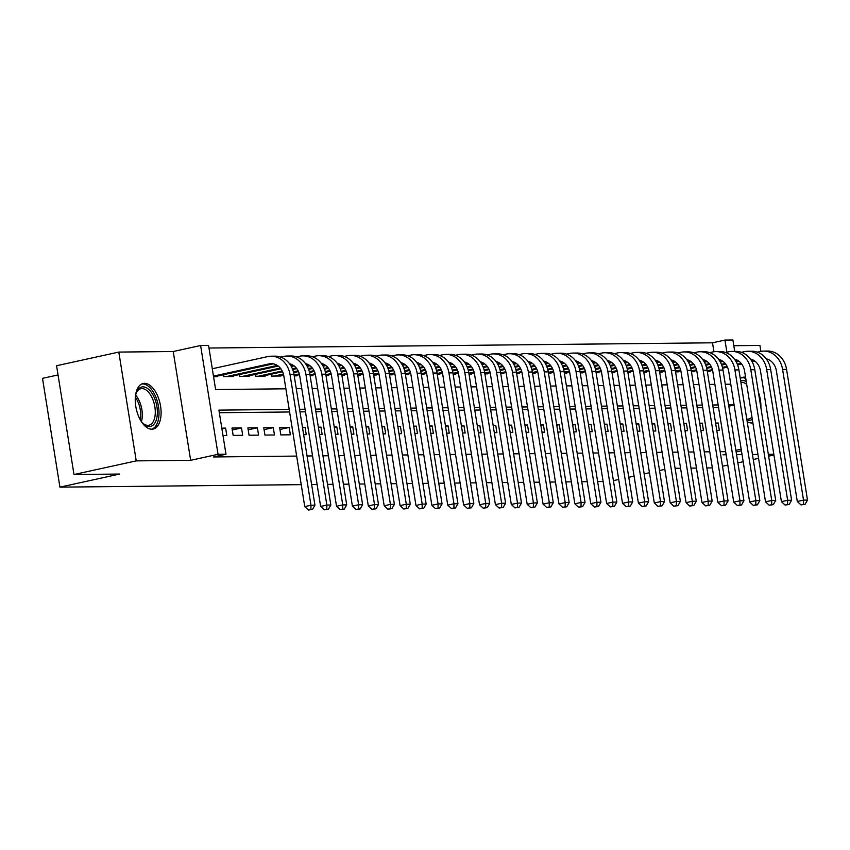 <?xml version="1.0" encoding="UTF-8"?>
<svg xmlns="http://www.w3.org/2000/svg" width="850" height="850" viewBox="0 0 850 850"><rect width="100%" height="100%" fill="white"/><g stroke="black" fill="none" stroke-linecap="round" stroke-linejoin="round"><path stroke-width="1.27" d="M745.567 377.219A23.322 12.208 77.6 0 0 744.313 377.113A23.322 12.208 77.6 0 0 742.985 377.262A23.322 12.208 77.6 0 0 740.286 378.547M747.192 421.642A23.322 12.208 77.6 0 0 751.655 422.981A23.322 12.208 77.6 0 0 752.877 422.854M144.5 383.329A23.322 12.208 77.6 0 0 143.183 383.478A23.322 12.208 77.6 0 0 136 407.639A23.322 12.208 77.6 0 0 151.842 429.197A23.322 12.208 77.6 0 0 153.17 429.048A23.322 12.208 77.6 0 0 160.352 404.887A23.322 12.208 77.6 0 0 144.5 383.329M713.926 351.751L712.502 342.805L724.944 340.074L732.891 340L734.719 351.401M760.878 351.369L759.921 345.44L733.805 345.706M58.044 374.946L42.5 378.346L59.925 487.146L301.229 484.649M59.925 487.146L119.669 474.045L73.993 474.523L56.568 365.723L118.809 352.081L136.234 460.881L190.655 460.317L218.036 454.304L200.611 345.514L208.558 345.429L215.613 389.534L285.876 388.811M190.655 460.317L173.219 351.517L118.809 352.081M173.219 351.517L200.611 345.514M712.502 342.805L208.972 348.033M722.5 466.257L727.812 465.088M737.874 462.889L743.187 461.72M753.259 459.51L758.561 458.352M768.634 456.142L773.936 454.984M73.993 474.523L136.234 460.881M716.763 430.387L719.355 430.355L718.186 423.013L715.583 423.034M700.867 430.546L703.471 430.525L702.291 423.172L699.688 423.204M684.983 430.716L687.586 430.684L686.407 423.342L683.804 423.364M669.088 430.876L671.691 430.854L670.512 423.502L667.909 423.534M653.204 431.046L655.807 431.014L654.628 423.672L652.024 423.693M637.309 431.205L639.912 431.184L638.732 423.831L636.14 423.863M621.424 431.375L624.028 431.343L622.848 424.001L620.245 424.022M605.54 431.534L608.133 431.513L606.964 424.161L604.361 424.192M589.645 431.704L592.248 431.672L591.069 424.331L588.466 424.352M573.761 431.864L576.364 431.842L575.184 424.49L572.581 424.522M557.866 432.034L560.469 432.002L559.289 424.66L556.686 424.681M541.981 432.193L544.584 432.172L543.405 424.819L540.802 424.851M526.086 432.363L528.689 432.331L527.51 424.989L524.918 425.011M510.202 432.522L512.805 432.501L511.626 425.149L509.022 425.181M494.307 432.692L496.91 432.661L495.741 425.319L493.138 425.34M478.422 432.852L481.026 432.831L479.846 425.478L477.243 425.51M462.538 433.022L465.141 432.99L463.962 425.648L461.359 425.669M446.643 433.181L449.246 433.16L448.067 425.808L445.464 425.839M430.759 433.351L433.362 433.319L432.183 425.978L429.579 425.999M414.864 433.511L417.467 433.489L416.288 426.137L413.684 426.169M398.979 433.681L401.582 433.649L400.403 426.307L397.8 426.328M383.084 433.84L385.688 433.819L384.519 426.466L381.916 426.498M367.2 434.01L369.803 433.978L368.624 426.636L366.021 426.658M351.316 434.169L353.908 434.148L352.739 426.796L350.136 426.828M335.421 434.339L338.024 434.308L336.844 426.966L334.241 426.987M319.536 434.499L322.139 434.478L320.96 427.125L318.357 427.157M303.641 434.669L306.244 434.637L305.065 427.295L302.462 427.316M280.819 434.902L290.36 434.807L289.181 427.454L279.65 427.55L280.819 434.902M264.934 435.072L274.465 434.966L273.286 427.624L263.755 427.72L264.934 435.072M249.05 435.232L258.581 435.136L257.401 427.784L247.871 427.879L249.05 435.232M233.155 435.402L242.686 435.296L241.517 427.954L231.976 428.049L233.155 435.402M213.562 376.699L217.377 376.656L217.292 376.093M223.444 374.744L223.741 376.592L233.272 376.497L233.176 375.934M239.328 374.584L239.626 376.422L249.156 376.327L249.071 375.764M255.223 374.414L255.51 376.263L265.051 376.168L264.956 375.604M271.108 374.255L271.405 376.093L280.936 375.998L280.851 375.434M294.228 375.859L296.831 375.838L296.735 375.275M310.112 375.7L312.715 375.668L312.63 375.105M326.007 375.53L328.599 375.509L328.514 374.946M341.891 375.371L344.494 375.339L344.399 374.776M357.776 375.201L360.379 375.179L360.294 374.616M373.671 375.041L376.274 375.009L376.178 374.446M394.825 373.681L389.555 374.839L392.158 374.85L392.073 374.287M410.72 373.511L405.439 374.669L408.053 374.68L407.957 374.117M426.604 373.352L421.334 374.51L423.938 374.521L423.853 373.957M437.229 374.382L439.832 374.351L439.737 373.788M453.114 374.212L455.717 374.191L455.632 373.628M469.009 374.053L471.601 374.021L471.516 373.458M484.893 373.883L487.496 373.862L487.401 373.299M500.777 373.724L503.381 373.692L503.296 373.129M516.673 373.554L519.276 373.533L519.18 372.969M532.557 373.394L535.16 373.362L535.075 372.799M553.722 372.034L548.441 373.192L551.055 373.203L550.959 372.64M569.606 371.864L564.336 373.022L566.939 373.033L566.854 372.47M585.491 371.705L580.221 372.863L582.824 372.874L582.739 372.311M596.116 372.736L598.719 372.704L598.623 372.141M612 372.566L614.603 372.544L614.518 371.981M627.895 372.406L630.498 372.374L630.403 371.811M643.779 372.236L646.383 372.215L646.298 371.652M659.674 372.077L662.278 372.045L662.182 371.482M675.559 371.907L678.162 371.886L678.077 371.322M691.454 371.748L694.057 371.716L693.961 371.152M712.608 370.388L707.338 371.546L709.941 371.556L709.846 370.993M289.17 409.392L218.917 410.125L225.983 454.229L213.531 456.96L296.65 456.089M307.062 455.983L312.545 455.929M322.947 455.823L328.429 455.759M338.842 455.653L344.324 455.6M354.726 455.494L360.209 455.43M370.611 455.324L376.104 455.271M386.506 455.164L391.988 455.101M402.39 454.994L407.873 454.941M418.285 454.835L423.767 454.771M434.169 454.665L439.652 454.612M450.064 454.506L455.547 454.442M465.949 454.336L471.431 454.283M481.833 454.176L487.326 454.112M497.728 454.006L503.211 453.953M513.612 453.847L519.106 453.783M529.508 453.677L534.99 453.624M545.392 453.517L550.874 453.454M561.287 453.348L566.769 453.294M577.171 453.188L582.654 453.124M593.056 453.018L598.549 452.965M608.951 452.859L614.433 452.795M624.835 452.689L630.328 452.636M640.73 452.529L646.213 452.466M656.614 452.359L662.097 452.306M672.509 452.2L677.992 452.136M688.394 452.03L693.876 451.977M704.289 451.871L709.771 451.807M720.173 451.701L725.656 451.647M718.59 407.543L713.107 407.596M702.706 407.703L697.223 407.766M686.811 407.873L681.328 407.926M670.926 408.032L665.444 408.096M655.042 408.202L649.549 408.255M639.147 408.361L633.664 408.425M623.263 408.531L617.769 408.584M607.367 408.691L601.885 408.754M591.483 408.861L586.001 408.914M575.588 409.02L570.106 409.084M559.704 409.19L554.221 409.243M543.819 409.349L538.326 409.413M527.924 409.519L522.442 409.572M512.04 409.679L506.547 409.743M496.145 409.849L490.663 409.902M480.261 410.008L474.778 410.072M464.366 410.178L458.883 410.231M448.481 410.337L442.999 410.401M432.586 410.507L427.104 410.561M416.702 410.667L411.219 410.731M400.817 410.837L395.324 410.89M384.922 410.996L379.44 411.06M369.038 411.166L363.545 411.219M353.143 411.326L347.661 411.389M337.259 411.496L331.776 411.549M321.364 411.655L315.881 411.719M305.479 411.825L299.997 411.878M289.595 411.984L219.332 412.717M222.976 435.508L226.801 435.466L225.622 428.113L221.808 428.156M603.117 481.514L597.635 481.567M587.233 481.684L581.74 481.737M571.338 481.844L565.856 481.897M555.454 482.014L549.971 482.067M539.559 482.173L534.076 482.226M523.674 482.343L518.192 482.396M507.79 482.502L502.297 482.556M491.895 482.672L486.413 482.726M476.011 482.832L470.517 482.885M460.116 483.002L454.633 483.055M444.231 483.161L438.749 483.214M428.336 483.331L422.854 483.384M412.452 483.491L406.969 483.544M396.557 483.661L391.074 483.714M380.672 483.82L375.19 483.873M364.788 483.99L359.295 484.043M348.893 484.149L343.411 484.203M333.009 484.319L327.516 484.373M317.114 484.479L311.631 484.532M726.049 454.112L722.936 454.793L726.155 454.761M736.557 454.654L742.05 454.601M752.452 454.484L757.934 454.431M768.336 454.325L773.819 454.272M736.121 451.902L741.423 450.744M735.866 450.298L741.168 449.14M225.983 454.229L218.036 454.304M664.838 469.359L659.526 470.517M649.453 472.728L644.151 473.896M634.079 476.096L628.777 477.264M618.704 479.474L613.403 480.632M712.343 467.904L706.86 467.957M696.458 468.074L690.976 468.127M680.563 468.233L675.081 468.286M726.888 352.176L724.944 340.074M296.278 388.705L301.771 388.641M312.173 388.535L317.656 388.482M328.058 388.376L333.54 388.312M343.953 388.206L349.435 388.152M359.837 388.046L365.319 387.983M375.721 387.876L381.214 387.823M391.616 387.717L397.099 387.653M407.501 387.547L412.994 387.494M423.396 387.388L428.878 387.324M439.28 387.217L444.763 387.164M455.175 387.058L460.658 386.994M471.059 386.888L476.542 386.835M486.954 386.729L492.437 386.665M502.839 386.559L508.321 386.506M518.723 386.399L524.216 386.336M534.618 386.229L540.101 386.176M550.503 386.07L555.996 386.006M566.398 385.9L571.88 385.847M582.282 385.741L587.764 385.677M598.177 385.571L603.659 385.517M614.061 385.411L619.544 385.348M629.946 385.241L635.439 385.188M645.841 385.082L651.323 385.018M661.725 384.912L667.218 384.859M677.62 384.752L683.102 384.689M693.504 384.582L698.987 384.529M709.399 384.423L714.882 384.359M725.284 384.253L730.766 384.2M734.071 404.781L728.577 404.834M718.176 404.951L712.693 405.004M702.291 405.11L696.798 405.163M686.396 405.28L680.914 405.333M670.512 405.439L665.029 405.493M654.617 405.609L649.134 405.663M638.732 405.769L633.25 405.822M622.848 405.939L617.355 405.992M606.953 406.098L601.471 406.151M591.069 406.268L585.576 406.321M575.174 406.428L569.691 406.481M559.289 406.598L553.807 406.651M543.394 406.757L537.912 406.81M527.51 406.927L522.028 406.98M511.626 407.086L506.132 407.139M495.731 407.256L490.248 407.309M479.846 407.416L474.353 407.469M463.951 407.586L458.469 407.639M448.067 407.745L442.584 407.798M432.172 407.915L426.689 407.968M416.288 408.074L410.805 408.127M400.392 408.244L394.91 408.297M384.508 408.404L379.026 408.457M368.624 408.574L363.131 408.627M352.729 408.733L347.246 408.786M336.844 408.903L331.351 408.956M320.949 409.062L315.467 409.116M305.065 409.233L299.582 409.286M728.801 406.194L734.102 405.036M221.924 428.921L225.622 428.113M232.284 429.973L241.517 427.954M248.179 429.803L257.401 427.784M264.063 429.643L273.286 427.624M279.958 429.473L289.181 427.454M302.547 427.837L305.065 427.295M318.442 427.678L320.96 427.125M334.326 427.507L336.844 426.966M350.221 427.348L352.739 426.796M366.106 427.178L368.624 426.636M382.001 427.019L384.519 426.466M397.885 426.849L400.403 426.307M413.769 426.689L416.288 426.137M429.664 426.519L432.183 425.978M445.549 426.36L448.067 425.808M461.444 426.19L463.962 425.648M477.328 426.031L479.846 425.478M493.223 425.861L495.741 425.319M509.108 425.701L511.626 425.149M524.992 425.531L527.51 424.989M540.887 425.372L543.405 424.819M556.771 425.202L559.289 424.66M572.666 425.043L575.184 424.49M588.551 424.873L591.069 424.331M604.446 424.713L606.964 424.161M620.33 424.543L622.848 424.001M636.225 424.384L638.732 423.831M652.109 424.214L654.628 423.672M667.994 424.054L670.512 423.502M683.889 423.884L686.407 423.342M699.773 423.725L702.291 423.172M715.668 423.555L718.186 423.013M760.888 407.788A23.322 12.208 77.6 0 0 758.37 392.062M213.467 376.104L269.004 363.928A14.949 12.665 89.4 0 1 271.203 363.683A14.949 12.665 89.4 0 1 283.815 375.902L304.746 506.6L310.973 505.24L290.031 374.542A22.429 18.997 -90.6 0 0 271.129 356.203A22.429 18.997 -90.6 0 0 267.835 356.575L212.288 368.751M214.604 376.688L272.978 363.885A14.949 12.665 89.4 0 1 273.201 363.842M310.909 509.458L308.412 510L312.492 509.437L310.909 509.458L310.973 505.24L314.936 505.197L294.004 374.499A22.429 18.997 -90.6 0 0 275.103 356.161L271.129 356.203M314.936 505.197L312.492 509.437M308.412 510L304.746 506.6M135.469 395.909A20.188 10.561 -102.4 0 1 136.436 392.53A20.188 10.561 -102.4 0 1 143.002 386.856A20.188 10.561 -102.4 0 1 156.91 406.587A20.188 10.561 -102.4 0 1 149.366 426.551A20.188 10.561 -102.4 0 1 143.257 423.651A20.188 10.561 -102.4 0 1 140.962 420.984M142.736 423.13A18.689 9.775 77.6 0 0 147.879 425.351A18.689 9.775 77.6 0 0 148.941 425.234A18.689 9.775 77.6 0 0 154.689 405.875A18.689 9.775 77.6 0 0 141.992 388.599A18.689 9.775 77.6 0 0 140.93 388.716A18.689 9.775 77.6 0 0 136.181 393.221M151.683 429.197A23.173 12.123 77.6 0 0 158.174 404.823A23.173 12.123 77.6 0 0 142.534 383.913A23.173 12.123 77.6 0 0 141.759 383.966M740.69 381.076A20.188 10.561 -102.4 0 1 746.268 381.565M746.714 384.402A18.689 9.775 77.6 0 0 740.913 382.468M751.485 422.981A23.173 12.123 77.6 0 0 752.803 422.408M745.769 378.494A23.173 12.123 77.6 0 0 741.572 377.751M752.314 419.337A20.188 10.561 -102.4 0 1 746.916 419.932M746.778 419.071A18.689 9.775 77.6 0 0 748.754 419.018A18.689 9.775 77.6 0 0 751.942 417.01M289.553 363.768A14.949 12.665 89.4 0 1 299.699 375.732L320.631 506.441L326.857 505.07L305.926 374.372A22.429 18.997 -90.6 0 0 287.024 356.033A22.429 18.997 -90.6 0 0 283.719 356.416L280.67 357.085M226.514 376.561L277.281 365.436M230.488 376.518L278.194 366.063M326.793 509.288L324.307 509.841L328.387 509.277L326.793 509.288L326.857 505.07L330.831 505.027L309.899 374.329A22.429 18.997 -90.6 0 0 290.987 355.991L287.024 356.033M223.624 374.701L223.933 376.592M330.831 505.027L328.387 509.277M324.307 509.841L320.631 506.441M305.447 363.609A14.949 12.665 89.4 0 1 315.584 375.572L336.526 506.271L342.752 504.911L321.81 374.212A22.429 18.997 -90.6 0 0 302.908 355.874A22.429 18.997 -90.6 0 0 299.604 356.246L296.554 356.915M242.409 376.401L280.319 368.082M290.891 365.766L293.165 365.266M246.383 376.359L280.872 368.794M291.306 366.509L294.079 365.904M342.688 509.129L340.191 509.671L344.271 509.108L342.688 509.129L342.752 504.911L346.715 504.868L325.784 374.17A22.429 18.997 -90.6 0 0 306.882 355.831L302.908 355.874M239.519 374.542L239.817 376.422M346.715 504.868L344.271 509.108M340.191 509.671L336.526 506.271M321.332 363.439A14.949 12.665 89.4 0 1 331.479 375.402L352.41 506.111L358.636 504.741L337.705 374.043A22.429 18.997 -90.6 0 0 318.793 355.704A22.429 18.997 -90.6 0 0 315.499 356.086L312.439 356.756M258.294 376.231L282.232 370.983M292.389 368.762L296.204 367.922M306.776 365.606L309.06 365.107M262.267 376.189L282.582 371.737M292.687 369.527L296.767 368.624M307.201 366.339L309.974 365.734M358.572 508.959L356.086 509.511L360.166 508.948L358.572 508.959L358.636 504.741L362.61 504.698L341.668 374A22.429 18.997 -90.6 0 0 322.766 355.661L318.793 355.704M255.404 374.372L255.712 376.263M362.61 504.698L360.166 508.948M356.086 509.511L352.41 506.111M337.227 363.279A14.949 12.665 89.4 0 1 347.363 375.243L368.305 505.941L374.521 504.581L353.589 373.883A22.429 18.997 -90.6 0 0 334.688 355.544A22.429 18.997 -90.6 0 0 331.383 355.916L328.334 356.586M274.189 376.072L283.411 374.043M293.441 371.843L298.116 370.823M308.274 368.592L312.088 367.752M322.671 365.436L324.944 364.937M278.152 376.029L283.603 374.829M293.632 372.629L298.478 371.578M308.582 369.357L312.651 368.464M323.085 366.18L325.858 365.574M374.457 508.799L371.971 509.341L376.051 508.778L374.457 508.799L374.521 504.581L378.494 504.539L357.563 373.841A22.429 18.997 -90.6 0 0 338.661 355.502L334.688 355.544M271.299 374.212L271.596 376.093M378.494 504.539L376.051 508.778M371.971 509.341L368.305 505.941M353.111 363.109A14.949 12.665 89.4 0 1 363.258 375.073L384.189 505.782L390.416 504.411L369.474 373.713A22.429 18.997 -90.6 0 0 350.572 355.374A22.429 18.997 -90.6 0 0 347.278 355.757L344.218 356.426M294.089 375.02L299.296 373.883M309.326 371.684L314.001 370.653M324.169 368.433L327.983 367.593M338.555 365.277L340.839 364.777M294.217 375.828L299.498 374.669M309.527 372.47L314.362 371.408M324.466 369.197L328.546 368.294M338.98 366.01L341.743 365.404M390.352 508.629L387.866 509.182L391.935 508.619L390.352 508.629L390.416 504.411L394.389 504.369L373.447 373.671A22.429 18.997 -90.6 0 0 354.546 355.332L350.572 355.374M394.389 504.369L391.935 508.619M387.866 509.182L384.189 505.782M369.006 362.95A14.949 12.665 89.4 0 1 379.142 374.914L400.074 505.612L406.3 504.252L385.369 373.554A22.429 18.997 -90.6 0 0 366.467 355.215A22.429 18.997 -90.6 0 0 363.163 355.587L360.113 356.256M309.984 374.861L315.18 373.713M325.221 371.514L329.896 370.494M340.053 368.263L343.868 367.423M354.45 365.107L356.724 364.608M310.112 375.658L315.382 374.499M325.412 372.3L330.246 371.248M340.351 369.027L344.431 368.135M354.864 365.851L357.638 365.245M406.236 508.47L403.75 509.012L407.83 508.449L406.236 508.47L406.3 504.252L410.274 504.209L389.342 373.511A22.429 18.997 -90.6 0 0 370.441 355.172L366.467 355.215M410.274 504.209L407.83 508.449M403.75 509.012L400.074 505.612M384.891 362.78A14.949 12.665 89.4 0 1 395.038 374.744L415.969 505.453L422.195 504.082L401.253 373.384A22.429 18.997 -90.6 0 0 382.351 355.045A22.429 18.997 -90.6 0 0 379.058 355.428L375.998 356.097M325.869 374.691L331.075 373.554M341.105 371.354L345.78 370.324M355.938 368.103L359.763 367.264M370.334 364.947L372.619 364.448M325.996 375.498L331.266 374.34M341.307 372.141L346.141 371.078M356.246 368.868L360.315 367.965M370.749 365.681L373.522 365.075M422.131 508.3L419.634 508.853L423.714 508.289L422.131 508.3L422.195 504.082L426.169 504.039L405.227 373.341A22.429 18.997 -90.6 0 0 386.325 355.002L382.351 355.045M426.169 504.039L423.714 508.289M419.634 508.853L415.969 505.453M400.775 362.621A14.949 12.665 89.4 0 1 410.922 374.584L431.853 505.283L438.079 503.922L417.148 373.224A22.429 18.997 -90.6 0 0 398.246 354.886A22.429 18.997 -90.6 0 0 394.942 355.257L391.892 355.927M341.753 374.531L346.959 373.384M356.989 371.184L361.675 370.164M371.832 367.933L375.647 367.094M386.219 364.777L388.503 364.278M341.881 375.328L347.161 374.17M357.191 371.971L362.026 370.919M372.13 368.698L376.21 367.806M386.644 365.521L389.417 364.916M438.016 508.141L435.529 508.683L439.609 508.119L438.016 508.141L438.079 503.922L442.053 503.88L421.122 373.182A22.429 18.997 -90.6 0 0 402.209 354.843L398.246 354.886M442.053 503.88L439.609 508.119M435.529 508.683L431.853 505.283M416.67 362.451A14.949 12.665 89.4 0 1 426.806 374.414L447.748 505.123L453.974 503.752L433.033 373.054A22.429 18.997 -90.6 0 0 414.131 354.716A22.429 18.997 -90.6 0 0 410.826 355.098L407.777 355.767M357.648 374.361L362.854 373.224M372.884 371.025L377.559 369.994M387.717 367.774L391.542 366.934M402.114 364.618L404.388 364.119M357.776 375.169L363.046 374.011M373.086 371.811L377.921 370.749M388.025 368.539L392.094 367.636M402.528 365.351L405.301 364.746M453.911 507.971L451.414 508.523L455.494 507.96L453.911 507.971L453.974 503.752L457.938 503.71L437.006 373.012A22.429 18.997 -90.6 0 0 418.104 354.673L414.131 354.716M457.938 503.71L455.494 507.96M451.414 508.523L447.748 505.123M432.554 362.291A14.949 12.665 89.4 0 1 442.701 374.255L463.632 504.953L469.859 503.593L448.928 372.895A22.429 18.997 -90.6 0 0 430.015 354.556A22.429 18.997 -90.6 0 0 426.721 354.928L423.672 355.598M373.533 374.202L378.739 373.054M388.769 370.855L393.454 369.835M403.612 367.604L407.426 366.764M417.998 364.448L420.283 363.949M373.66 374.999L378.941 373.841M388.971 371.641L393.805 370.589M403.909 368.369L407.989 367.476M418.423 365.192L421.196 364.586M469.795 507.811L467.309 508.353L471.389 507.79L469.795 507.811L469.859 503.593L473.832 503.551L452.901 372.853A22.429 18.997 -90.6 0 0 433.989 354.514L430.015 354.556M473.832 503.551L471.389 507.79M467.309 508.353L463.632 504.953M448.449 362.121A14.949 12.665 89.4 0 1 458.586 374.085L479.527 504.794L485.743 503.423L464.812 372.725A22.429 18.997 -90.6 0 0 445.91 354.386A22.429 18.997 -90.6 0 0 442.606 354.769L439.556 355.438M389.428 374.032L394.634 372.895M404.664 370.696L409.339 369.665M419.496 367.444L423.311 366.605M433.893 364.289L436.167 363.789M404.866 371.482L409.7 370.419M419.804 368.209L423.874 367.306M434.308 365.022L437.081 364.416M485.679 507.641L483.193 508.194L487.273 507.631L485.679 507.641L485.743 503.423L489.717 503.381L468.786 372.683A22.429 18.997 -90.6 0 0 449.884 354.344L445.91 354.386M489.717 503.381L487.273 507.631M483.193 508.194L479.527 504.794M464.334 361.962A14.949 12.665 89.4 0 1 474.481 373.926L495.412 504.624L501.638 503.264L480.707 372.566A22.429 18.997 -90.6 0 0 461.794 354.227A22.429 18.997 -90.6 0 0 458.501 354.599L455.441 355.268M405.312 373.873L410.518 372.725M420.548 370.526L425.234 369.506M435.391 367.274L439.206 366.435M449.777 364.119L452.062 363.619M420.75 371.312L425.584 370.26M435.689 368.039L439.769 367.147M450.203 364.862L452.965 364.257M501.574 507.482L499.088 508.024L503.158 507.461L501.574 507.482L501.638 503.264L505.612 503.221L484.67 372.523A22.429 18.997 -90.6 0 0 465.768 354.184L461.794 354.227M505.612 503.221L503.158 507.461M499.088 508.024L495.412 504.624M480.229 361.792A14.949 12.665 89.4 0 1 490.365 373.756L511.307 504.464L517.523 503.094L496.591 372.396A22.429 18.997 -90.6 0 0 477.689 354.057A22.429 18.997 -90.6 0 0 474.385 354.439L471.336 355.109M421.207 373.703L426.413 372.566M436.443 370.366L441.118 369.336M451.276 367.115L455.09 366.276M465.672 363.959L467.946 363.46M436.634 371.152L441.479 370.09M451.584 367.88L455.653 366.977M466.087 364.692L468.86 364.087M517.459 507.312L514.972 507.864L519.053 507.301L517.459 507.312L517.523 503.094L521.496 503.051L500.565 372.353A22.429 18.997 -90.6 0 0 481.663 354.014L477.689 354.057M521.496 503.051L519.053 507.301M514.972 507.864L511.307 504.464M496.113 361.632A14.949 12.665 89.4 0 1 506.26 373.596L527.191 504.294L533.418 502.934L512.476 372.236A22.429 18.997 -90.6 0 0 493.574 353.897A22.429 18.997 -90.6 0 0 490.28 354.269L487.22 354.939M437.091 373.543L442.297 372.396M452.328 370.196L457.002 369.176M467.16 366.945L470.985 366.106M481.557 363.789L483.841 363.29M437.219 374.34L442.499 373.182M452.529 370.983L457.364 369.931M467.468 367.71L471.548 366.817M481.982 364.533L484.744 363.928M533.354 507.152L530.857 507.694L534.937 507.131L533.354 507.152L533.418 502.934L537.391 502.892L516.449 372.194A22.429 18.997 -90.6 0 0 497.547 353.855L493.574 353.897M537.391 502.892L534.937 507.131M530.857 507.694L527.191 504.294M512.008 361.462A14.949 12.665 89.4 0 1 522.144 373.426L543.076 504.135L549.302 502.764L528.371 372.066A22.429 18.997 -90.6 0 0 509.469 353.728A22.429 18.997 -90.6 0 0 506.164 354.11L503.115 354.779M452.976 373.373L458.182 372.236M468.223 370.037L472.897 369.006M483.055 366.786L486.869 365.946M497.441 363.63L499.726 363.131M453.114 374.181L458.384 373.022M468.414 370.823L473.248 369.761M483.353 367.551L487.433 366.647M497.866 364.363L500.639 363.757M549.238 506.983L546.752 507.535L550.832 506.972L549.238 506.983L549.302 502.764L553.276 502.722L532.344 372.024A22.429 18.997 -90.6 0 0 513.442 353.685L509.469 353.728M553.276 502.722L550.832 506.972M546.752 507.535L543.076 504.135M527.892 361.303A14.949 12.665 89.4 0 1 538.039 373.267L558.971 503.965L565.197 502.605L544.255 371.907A22.429 18.997 -90.6 0 0 525.353 353.568A22.429 18.997 -90.6 0 0 522.059 353.94L518.999 354.609M468.871 373.214L474.077 372.066M484.107 369.867L488.782 368.847M498.939 366.616L502.764 365.776M513.336 363.46L515.621 362.961M468.998 374.011L474.268 372.853M484.309 370.653L489.143 369.601M499.248 367.381L503.317 366.488M513.751 364.204L516.524 363.598M565.133 506.823L562.636 507.365L566.716 506.802L565.133 506.823L565.197 502.605L569.16 502.562L548.229 371.864A22.429 18.997 -90.6 0 0 529.327 353.526L525.353 353.568M569.16 502.562L566.716 506.802M562.636 507.365L558.971 503.965M543.777 361.133A14.949 12.665 89.4 0 1 553.924 373.097L574.855 503.806L581.081 502.435L560.15 371.737A22.429 18.997 -90.6 0 0 541.248 353.398A22.429 18.997 -90.6 0 0 537.944 353.781L534.894 354.45M484.755 373.044L489.961 371.907M499.991 369.707L504.677 368.677M514.834 366.456L518.649 365.617M529.221 363.301L531.505 362.801M484.882 373.851L490.163 372.693M500.193 370.494L505.027 369.431M515.132 367.221L519.212 366.318M529.646 364.034L532.419 363.428M581.018 506.653L578.531 507.206L582.611 506.642L581.018 506.653L581.081 502.435L585.055 502.392L564.124 371.694A22.429 18.997 -90.6 0 0 545.211 353.356L541.248 353.398M585.055 502.392L582.611 506.642M578.531 507.206L574.855 503.806M559.672 360.974A14.949 12.665 89.4 0 1 569.808 372.938L590.75 503.636L596.966 502.276L576.034 371.578A22.429 18.997 -90.6 0 0 557.133 353.239A22.429 18.997 -90.6 0 0 553.828 353.611L550.779 354.28M500.65 372.884L505.856 371.737M515.886 369.538L520.561 368.517M530.719 366.286L534.544 365.447M545.116 363.131L547.389 362.631M500.777 373.681L506.047 372.523M516.088 370.324L520.923 369.272M531.027 367.051L535.096 366.159M545.53 363.874L548.303 363.269M596.912 506.494L594.416 507.036L598.496 506.473L596.912 506.494L596.966 502.276L600.939 502.233L580.008 371.535A22.429 18.997 -90.6 0 0 561.106 353.196L557.133 353.239M600.939 502.233L598.496 506.473M594.416 507.036L590.75 503.636M575.556 360.804A14.949 12.665 89.4 0 1 585.703 372.767L606.634 503.476L612.861 502.106L591.929 371.408A22.429 18.997 -90.6 0 0 573.017 353.069A22.429 18.997 -90.6 0 0 569.723 353.451L566.663 354.121M516.534 372.714L521.741 371.578M531.771 369.378L536.456 368.348M546.614 366.127L550.428 365.288M561 362.971L563.284 362.472M516.662 373.522L521.942 372.364M531.972 370.164L536.807 369.102M546.911 366.892L550.991 365.989M561.425 363.704L564.198 363.099M612.797 506.324L610.311 506.876L614.391 506.313L612.797 506.324L612.861 502.106L616.834 502.063L595.893 371.365A22.429 18.997 -90.6 0 0 576.991 353.026L573.017 353.069M616.834 502.063L614.391 506.313M610.311 506.876L606.634 503.476M591.451 360.644A14.949 12.665 89.4 0 1 601.588 372.608L622.529 503.306L628.745 501.946L607.814 371.248A22.429 18.997 -90.6 0 0 588.912 352.909A22.429 18.997 -90.6 0 0 585.607 353.281L582.558 353.951M532.429 372.555L537.636 371.408M547.666 369.208L552.341 368.188M562.498 365.957L566.312 365.118M576.895 362.801L579.169 362.302M532.557 373.352L537.827 372.194M547.857 369.994L552.702 368.942M562.806 366.722L566.876 365.829M577.309 363.545L580.082 362.939M628.681 506.164L626.195 506.706L630.275 506.143L628.681 506.164L628.745 501.946L632.719 501.904L611.787 371.206A22.429 18.997 -90.6 0 0 592.886 352.867L588.912 352.909M632.719 501.904L630.275 506.143M626.195 506.706L622.529 503.306M607.336 360.474A14.949 12.665 89.4 0 1 617.482 372.438L638.414 503.147L644.64 501.776L623.698 371.078A22.429 18.997 -90.6 0 0 604.796 352.739A22.429 18.997 -90.6 0 0 601.503 353.122L598.442 353.791M548.314 372.385L553.52 371.248M563.55 369.049L568.225 368.018M578.393 365.797L582.207 364.958M592.779 362.642L595.064 362.142M563.752 369.835L568.586 368.772M578.691 366.562L582.771 365.659M593.204 363.375L595.967 362.769M644.576 505.994L642.09 506.547L646.159 505.984L644.576 505.994L644.64 501.776L648.614 501.734L627.672 371.036A22.429 18.997 -90.6 0 0 608.77 352.697L604.796 352.739M648.614 501.734L646.159 505.984M642.09 506.547L638.414 503.147M623.231 360.315A14.949 12.665 89.4 0 1 633.367 372.279L654.298 502.977L660.524 501.617L639.593 370.919A22.429 18.997 -90.6 0 0 620.691 352.58A22.429 18.997 -90.6 0 0 617.387 352.952L614.338 353.621M564.209 372.226L569.404 371.078M579.445 368.879L584.12 367.859M594.278 365.627L598.092 364.788M608.674 362.472L610.948 361.973M579.636 369.665L584.471 368.613M594.575 366.392L598.655 365.5M609.089 363.216L611.862 362.61M660.461 505.835L657.974 506.377L662.054 505.814L660.461 505.835L660.524 501.617L664.498 501.574L643.567 370.876A22.429 18.997 -90.6 0 0 624.665 352.538L620.691 352.58M664.498 501.574L662.054 505.814M657.974 506.377L654.298 502.977M639.115 360.145A14.949 12.665 89.4 0 1 649.262 372.109L670.193 502.817L676.419 501.447L655.477 370.749A22.429 18.997 -90.6 0 0 636.576 352.41A22.429 18.997 -90.6 0 0 633.282 352.793L630.222 353.462M580.093 372.056L585.299 370.919M595.329 368.719L600.004 367.689M610.162 365.468L613.987 364.629M624.559 362.312L626.843 361.813M595.531 369.506L600.366 368.443M610.47 366.233L614.539 365.33M624.973 363.046L627.746 362.44M676.356 505.665L673.859 506.217L677.939 505.654L676.356 505.665L676.419 501.447L680.393 501.404L659.451 370.706A22.429 18.997 -90.6 0 0 640.549 352.368L636.576 352.41M680.393 501.404L677.939 505.654M673.859 506.217L670.193 502.817M654.999 359.986A14.949 12.665 89.4 0 1 665.146 371.949L686.077 502.647L692.304 501.288L671.372 370.589A22.429 18.997 -90.6 0 0 652.471 352.251A22.429 18.997 -90.6 0 0 649.166 352.623L646.117 353.292M595.977 371.896L601.184 370.749M611.214 368.549L615.899 367.529M626.057 365.298L629.871 364.459M640.443 362.142L642.727 361.643M596.105 372.693L601.386 371.535M611.416 369.336L616.25 368.284M626.354 366.063L630.434 365.171M640.868 362.886L643.641 362.281M692.24 505.506L689.754 506.047L693.834 505.484L692.24 505.506L692.304 501.288L696.278 501.245L675.346 370.547A22.429 18.997 -90.6 0 0 656.434 352.208L652.471 352.251M696.278 501.245L693.834 505.484M689.754 506.047L686.077 502.647M670.894 359.816A14.949 12.665 89.4 0 1 681.031 371.779L701.972 502.488L708.199 501.118L687.257 370.419A22.429 18.997 -90.6 0 0 668.355 352.081A22.429 18.997 -90.6 0 0 665.051 352.463L662.001 353.132M611.872 371.726L617.079 370.589M627.109 368.39L631.784 367.359M641.941 365.139L645.766 364.299M656.338 361.983L658.612 361.484M612 372.534L617.27 371.376M627.311 369.176L632.145 368.114M642.249 365.904L646.319 365.001M656.753 362.716L659.526 362.111M708.135 505.336L705.638 505.888L709.718 505.325L708.135 505.336L708.199 501.118L712.162 501.075L691.231 370.377A22.429 18.997 -90.6 0 0 672.329 352.038L668.355 352.081M712.162 501.075L709.718 505.325M705.638 505.888L701.972 502.488M686.779 359.656A14.949 12.665 89.4 0 1 696.926 371.62L717.857 502.318L724.083 500.958L703.152 370.26A22.429 18.997 -90.6 0 0 684.239 351.921A22.429 18.997 -90.6 0 0 680.946 352.293L677.886 352.962M627.757 371.567L632.963 370.419M642.993 368.22L647.679 367.2M657.836 364.969L661.651 364.129M672.222 361.813L674.507 361.314M627.884 372.364L633.165 371.206M643.195 369.006L648.029 367.954M658.134 365.734L662.214 364.841M672.648 362.557L675.421 361.951M724.019 505.176L721.533 505.718L725.613 505.155L724.019 505.176L724.083 500.958L728.057 500.916L707.115 370.217A22.429 18.997 -90.6 0 0 688.213 351.879L684.239 351.921M728.057 500.916L725.613 505.155M721.533 505.718L717.857 502.318M702.674 359.486A14.949 12.665 89.4 0 1 712.81 371.45L733.752 502.159L739.968 500.788L719.036 370.09A22.429 18.997 -90.6 0 0 700.134 351.751A22.429 18.997 -90.6 0 0 696.83 352.134L693.781 352.803M643.652 371.397L648.858 370.26M658.888 368.061L663.563 367.03M673.721 364.809L677.535 363.97M688.117 361.654L690.391 361.154M643.779 372.204L649.049 371.046M659.079 368.847L663.924 367.784M674.029 365.574L678.098 364.671M688.532 362.387L691.305 361.781M739.904 505.006L737.418 505.559L741.497 504.996L739.904 505.006L739.968 500.788L743.941 500.746L723.01 370.047A22.429 18.997 -90.6 0 0 704.108 351.709L700.134 351.751M743.941 500.746L741.497 504.996M737.418 505.559L733.752 502.159M718.558 359.327A14.949 12.665 89.4 0 1 728.705 371.291L749.636 501.989L755.862 500.629L734.921 369.931A22.429 18.997 -90.6 0 0 716.019 351.592A22.429 18.997 -90.6 0 0 712.725 351.964L709.665 352.633M659.536 371.237L664.742 370.09M674.773 367.891L679.458 366.871M689.616 364.639L693.43 363.8M704.002 361.484L706.286 360.984M659.664 372.034L664.944 370.876M674.974 368.677L679.809 367.625M689.913 365.404L693.993 364.512M704.427 362.228L707.189 361.622M755.799 504.847L753.312 505.389L757.382 504.826L755.799 504.847L755.862 500.629L759.836 500.586L738.894 369.888A22.429 18.997 -90.6 0 0 719.992 351.549L716.019 351.592M759.836 500.586L757.382 504.826M753.312 505.389L749.636 501.989M734.453 359.157A14.949 12.665 89.4 0 1 744.589 371.121L765.531 501.829L771.747 500.459L750.816 369.761A22.429 18.997 -90.6 0 0 731.914 351.422A22.429 18.997 -90.6 0 0 728.609 351.804L725.56 352.474M675.431 371.067L680.638 369.931M690.668 367.731L695.343 366.701M705.5 364.48L709.314 363.641M719.897 361.324L722.171 360.825M675.559 371.875L680.829 370.717M690.859 368.517L695.704 367.455M705.808 365.245L709.878 364.342M720.311 362.058L723.084 361.452M771.683 504.677L769.197 505.229L773.277 504.666L771.683 504.677L771.747 500.459L775.721 500.416L754.789 369.718A22.429 18.997 -90.6 0 0 735.888 351.379L731.914 351.422M775.721 500.416L773.277 504.666M769.197 505.229L765.531 501.829M750.338 358.998A14.949 12.665 89.4 0 1 760.484 370.961L781.416 501.659L787.642 500.299L766.7 369.601A22.429 18.997 -90.6 0 0 747.798 351.263A22.429 18.997 -90.6 0 0 744.504 351.634L741.444 352.304M691.316 370.908L696.522 369.761M706.552 367.561L711.227 366.541M721.384 364.31L725.209 363.471M735.781 361.154L738.066 360.655M691.443 371.705L696.713 370.547M706.754 368.348L711.588 367.296M721.692 365.075L725.762 364.183M736.196 361.898L738.969 361.293M787.578 504.517L785.081 505.059L789.161 504.496L787.578 504.517L787.642 500.299L791.616 500.257L770.674 369.559A22.429 18.997 -90.6 0 0 751.772 351.22L747.798 351.263M791.616 500.257L789.161 504.496M785.081 505.059L781.416 501.659M766.222 358.828A14.949 12.665 89.4 0 1 776.369 370.791L797.3 501.5L803.526 500.129L782.595 369.431A22.429 18.997 -90.6 0 0 763.693 351.092A22.429 18.997 -90.6 0 0 760.389 351.475L757.339 352.144M707.2 370.738L712.406 369.601M722.447 367.402L727.122 366.371M737.279 364.151L741.094 363.311M751.666 360.995L753.95 360.496M722.638 368.188L727.472 367.126M737.577 364.916L741.657 364.013M752.091 361.728L754.864 361.123M803.463 504.348L800.976 504.9L805.056 504.337L803.463 504.348L803.526 500.129L807.5 500.087L786.569 369.389A22.429 18.997 -90.6 0 0 767.656 351.05L763.693 351.092M807.5 500.087L805.056 504.337M800.976 504.9L797.3 501.5M269.004 363.928L272.978 363.885M290.031 374.542L294.004 374.499M135.639 395.133A18.689 9.775 -102.4 0 1 141.44 421.621M140.303 419.858A18.084 9.456 77.6 0 0 135.341 397.216M305.926 374.372L309.899 374.329M321.81 374.212L325.784 374.17M337.705 374.043L341.668 374M353.589 373.883L357.563 373.841M369.474 373.713L373.447 373.671M385.369 373.554L389.342 373.511M401.253 373.384L405.227 373.341M417.148 373.224L421.122 373.182M433.033 373.054L437.006 373.012M448.928 372.895L452.901 372.853M464.812 372.725L468.786 372.683M480.707 372.566L484.67 372.523M496.591 372.396L500.565 372.353M512.476 372.236L516.449 372.194M528.371 372.066L532.344 372.024M544.255 371.907L548.229 371.864M560.15 371.737L564.124 371.694M576.034 371.578L580.008 371.535M591.929 371.408L595.893 371.365M607.814 371.248L611.787 371.206M623.698 371.078L627.672 371.036M639.593 370.919L643.567 370.876M655.477 370.749L659.451 370.706M671.372 370.589L675.346 370.547M687.257 370.419L691.231 370.377M703.152 370.26L707.115 370.217M719.036 370.09L723.01 370.047M734.921 369.931L738.894 369.888M750.816 369.761L754.789 369.718M766.7 369.601L770.674 369.559M782.595 369.431L786.569 369.389"/></g></svg>
